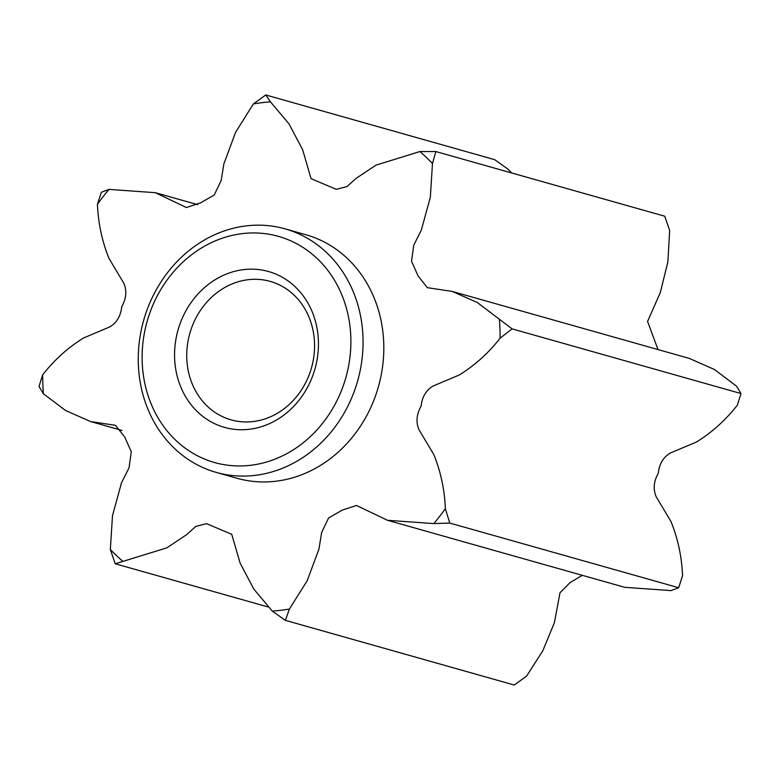 <?xml version="1.0" encoding="UTF-8"?>
<svg xmlns="http://www.w3.org/2000/svg" width="780" height="780" viewBox="0 0 780 780"><rect width="100%" height="100%" fill="white"/><g stroke="black" fill="none" stroke-linecap="round" stroke-linejoin="round"><path stroke-width="1.17" d="M344.516 382.044A117.497 103.262 -74.2 0 0 282.418 237.598A117.497 103.262 -74.2 0 0 148.493 316.856A117.497 103.262 -74.2 0 0 210.59 461.311A117.497 103.262 -74.2 0 0 344.516 382.044M145.109 315.529A126.535 111.209 105.8 0 1 285.061 228.852A126.535 111.209 105.8 0 1 356.197 385.729A126.535 111.209 105.8 0 1 216.245 472.397A126.535 111.209 105.8 0 1 145.109 315.529M314.057 371.914A80.984 71.175 105.8 0 1 221.754 426.543A80.984 71.175 105.8 0 1 178.951 326.986A80.984 71.175 105.8 0 1 271.255 272.356A80.984 71.175 105.8 0 1 314.057 371.914M190.642 330.671A71.945 63.229 -74.2 0 0 231.095 419.864A71.945 63.229 -74.2 0 0 310.664 370.588A71.945 63.229 -74.2 0 0 270.221 281.395A71.945 63.229 -74.2 0 0 190.642 330.671M216.245 472.397L236.993 478.257A126.535 111.209 -74.2 0 0 376.954 391.589A126.535 111.209 -74.2 0 0 305.819 234.721L285.061 228.852M387.504 520.289L624.692 587.311L670.995 590.616L678.658 587.73L682.558 575.757C681.769 556.608 677.898 538.512 670.937 521.479L656.233 496.84C652.977 489.294 653.659 481.445 658.271 473.284C659.285 463.934 663.283 457.187 670.293 453.053L696.462 442.006C711.955 432.442 725.575 420.166 737.324 405.19L741 393.549L512.109 328.877L500.136 338.169C488.387 353.145 474.767 365.42 459.274 374.985L433.105 386.032C426.094 390.166 422.097 396.913 421.083 406.263C416.471 414.424 415.789 422.273 419.045 429.819L433.748 454.457C440.71 471.5 444.581 489.587 445.37 508.735L449.767 523.058L433.807 523.594L387.504 520.289L356.46 505.469L342.284 510.1L328.575 517.988L321.643 532.496L318.932 549.149L307.164 580.759L289.409 609.063L285.373 620.353L272.356 611.13L253.89 589.222L240.162 563.228L231.748 534.329L206.534 523.643L195.79 526.422L186.732 534.583L166.861 547.833L115.226 563.774L110.341 549.51L112.476 515.736L121.465 482.927L129.061 467.776L131.284 451.786L124.761 437.053L115.45 425.315L90.636 421.57L65.559 410.504L43.387 393.754L39 386.451L42.676 374.81C54.425 359.834 68.045 347.558 83.538 337.994L109.707 326.947C116.717 322.813 120.715 316.066 121.729 306.715C126.341 298.555 127.023 290.706 123.766 283.16L109.063 258.521C102.102 241.488 98.231 223.392 97.441 204.243L101.341 192.27L109.005 189.384L155.308 192.689L186.352 207.509L200.528 202.878L214.246 194.99L221.169 180.482L223.88 163.829L235.648 132.22L253.402 103.915L265.746 94.965L270.455 101.848L288.922 123.757L302.65 149.75L311.064 178.649L336.277 189.335L347.022 186.556L356.08 178.396L375.96 165.145L419.913 151.544L435.883 151.554L432.471 163.469L430.336 197.243L421.346 230.051L413.751 245.203L411.528 261.193L418.051 275.925L427.362 287.664L452.176 291.408L477.253 302.474L512.109 328.877M285.373 620.353L514.254 685.035L526.597 676.084L542.822 650.734L554.404 622.645L559.991 592.761L570.005 582.64L582.26 575.328M511.69 172.975L507.643 168.87L494.627 159.647L265.746 94.965M741 393.549L736.612 386.246L714.441 369.496L689.364 358.43L452.176 291.408M658.008 349.567L647.575 321.457L660.26 292.666L667.875 261.924L669.659 230.49L664.774 216.226L435.883 151.554M268.31 607.025L115.226 563.774M678.658 587.73L449.767 523.058M109.005 189.384A257.478 226.278 -74.2 0 0 97.441 204.243M42.676 374.81A257.478 226.278 -74.2 0 0 43.387 393.754M110.341 549.51A257.478 226.278 -74.2 0 0 122.899 561.434M272.356 611.13A257.478 226.278 -74.2 0 0 289.409 609.063M433.807 523.594A257.478 226.278 -74.2 0 0 445.37 508.735M500.136 338.169A257.478 226.278 -74.2 0 0 499.424 319.225M432.471 163.469A257.478 226.278 -74.2 0 0 419.913 151.544M270.455 101.848A257.478 226.278 -74.2 0 0 253.402 103.915M90.636 421.57L121.992 430.433M155.308 192.689L197.74 204.672"/></g></svg>
